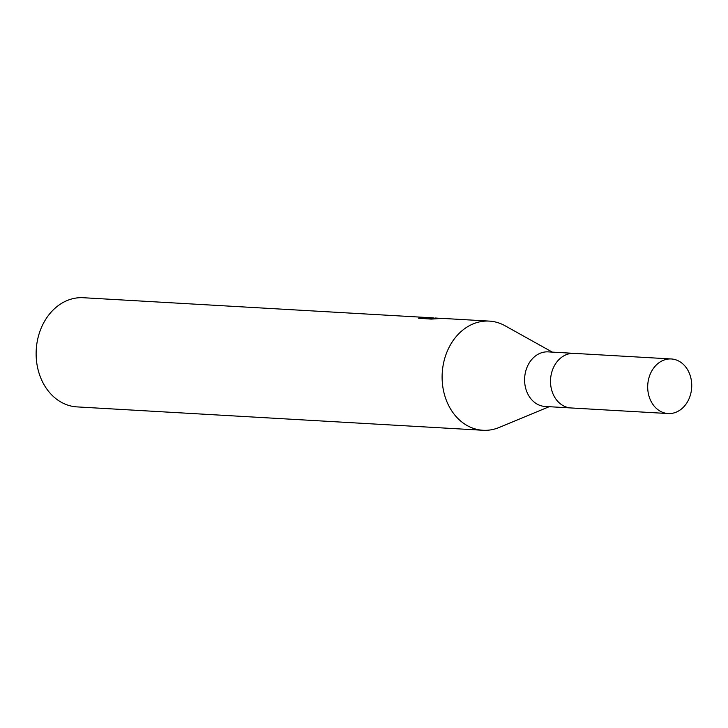 <?xml version="1.0" encoding="UTF-8"?>
<svg xmlns="http://www.w3.org/2000/svg" width="728" height="728" viewBox="0 0 728 728"><rect width="100%" height="100%" fill="white"/><g stroke="black" fill="none" stroke-linecap="round" stroke-linejoin="round"><path stroke-width="1.09" d="M574.283 353.38A27.336 22.004 93.3 0 0 574.11 353.362L548.193 351.879A27.336 22.004 93.3 0 0 524.733 376.804A27.336 22.004 93.3 0 0 543.297 406.269A27.336 22.004 93.3 0 0 545.054 406.461L570.961 407.953A27.336 22.004 93.3 0 0 571.143 407.962M570.961 407.953A27.336 22.004 93.3 0 1 569.205 407.762A27.336 22.004 93.3 0 1 550.65 378.296A27.336 22.004 93.3 0 1 574.11 353.371A27.336 22.004 93.3 0 0 550.65 378.296A27.336 22.004 93.3 0 0 569.205 407.762A27.336 22.004 93.3 0 0 570.961 407.953L668.14 413.55A27.336 22.004 93.3 0 0 691.6 388.615A27.336 22.004 93.3 0 0 673.045 359.15A27.336 22.004 93.3 0 0 671.28 358.959A27.336 22.004 93.3 0 0 647.829 383.893A27.336 22.004 93.3 0 0 666.384 413.358A27.336 22.004 93.3 0 0 668.14 413.55M505.278 325.88A54.673 44.008 93.3 0 0 492.81 321.476A54.673 44.008 93.3 0 0 442.615 368.787A54.673 44.008 93.3 0 0 479.497 429.893A54.673 44.008 93.3 0 0 483.019 430.275A54.673 44.008 93.3 0 0 499.435 427.354M435.035 317.981L438.329 318.227M552.325 352.115L505.05 325.753A54.673 44.008 93.3 0 0 492.81 321.476A54.673 44.008 93.3 0 0 489.298 321.103L444.644 318.527L428.947 317.99L439.312 318.582L431.276 319.101L418.491 318.218L420.192 317.39L431.795 317.79L83.32 297.725A54.673 44.008 93.3 0 0 36.4 347.593A54.673 44.008 93.3 0 0 73.519 406.524A54.673 44.008 93.3 0 0 77.032 406.897L483.019 430.275M489.298 321.103A54.673 44.008 93.3 0 0 442.378 370.971A54.673 44.008 93.3 0 0 479.497 429.893A54.673 44.008 93.3 0 0 499.19 427.463L549.185 406.697M431.795 317.79L433.479 317.918M428.828 318.955L428.947 317.99M420.056 318.454L420.192 317.39M574.11 353.371L671.28 358.959"/></g></svg>
